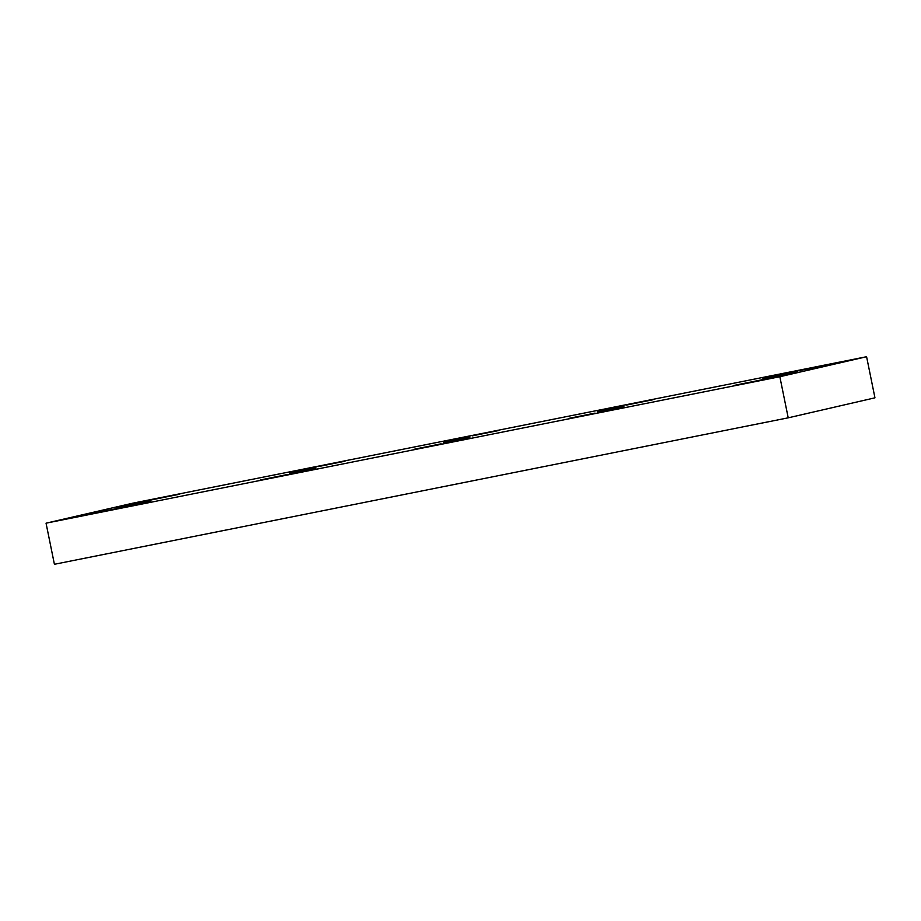 <?xml version="1.0" encoding="UTF-8"?>
<svg xmlns="http://www.w3.org/2000/svg" width="921" height="921" viewBox="0 0 921 921"><rect width="100%" height="100%" fill="white"/><g stroke="black" fill="none" stroke-linecap="round" stroke-linejoin="round"><path stroke-width="1.38" d="M788.215 417.823L874.95 397.826L866.592 356.715L132.785 503.177L46.05 523.174L779.845 376.712L788.215 417.823L54.408 564.285L46.05 523.174M866.592 356.715L779.845 376.712M414.577 449.172L441.113 443.818L414.577 449.172M472.404 435.84L498.929 430.487L472.404 435.84M568.522 418.445L595.058 413.092L568.522 418.445M626.349 405.113L652.874 399.76L626.349 405.113M145.265 501.139L179.756 494.186L145.265 501.139M116.357 507.805L150.848 500.851L116.357 507.805M87.449 514.471L121.94 507.517L87.449 514.471M791.83 372.084L826.333 365.13L791.83 372.084M762.922 378.75L797.413 371.796L762.922 378.75M734.014 385.415L768.505 378.462L734.014 385.415M318.459 466.567L344.995 461.214L318.459 466.567M597.43 411.779L623.966 406.426L597.43 411.779M443.485 442.506L470.021 437.153L443.485 442.506M289.551 473.233L316.076 467.88L289.551 473.233M260.631 479.899L287.168 474.557L260.631 479.899"/></g></svg>
